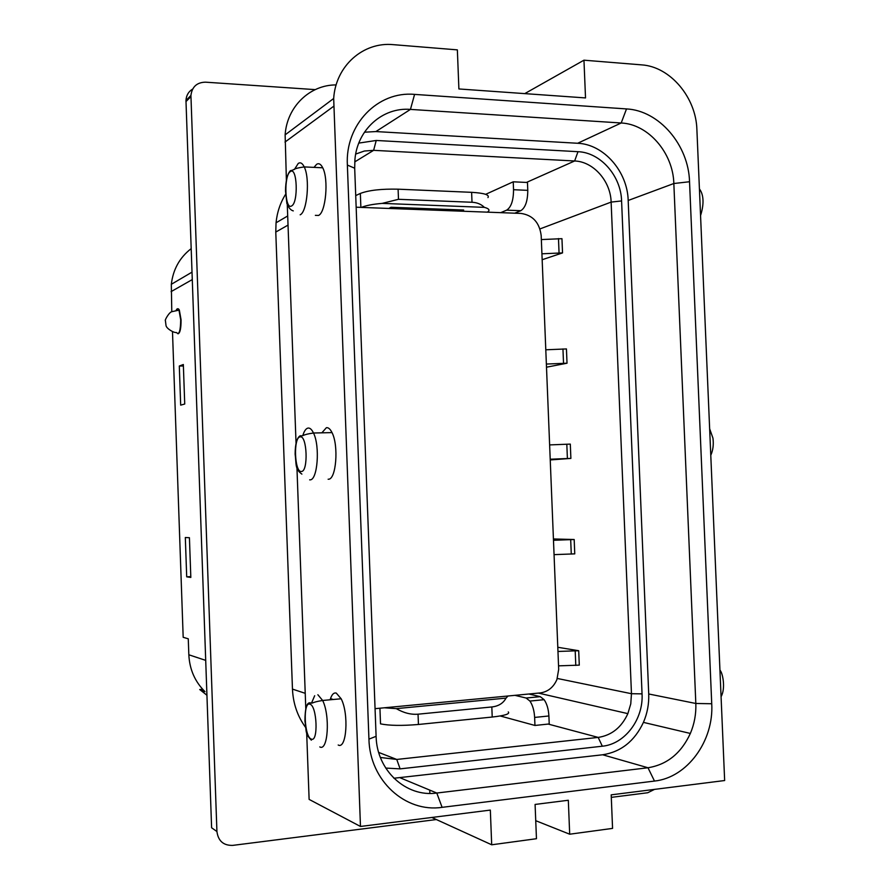 <?xml version="1.0" encoding="UTF-8"?>
<svg xmlns="http://www.w3.org/2000/svg" width="890" height="890" viewBox="0 0 890 890"><rect width="100%" height="100%" fill="white"/><g stroke="black" fill="none" stroke-linecap="round" stroke-linejoin="round"><path stroke-width="1.33" d="M184.731 404.027L183.34 364.511L179.302 366.024L180.681 405.139L184.731 404.027M190.827 577.432L189.425 537.716L185.32 537.516L186.7 576.831L190.827 577.432M205.69 660.369L188.836 654.784C189.57 669.447 194.966 681.74 205.012 691.664L199.727 689.528L206.925 695.235M188.836 654.784L188.268 638.798L183.184 637.307L172.493 331.748M429.881 793.402L429.748 790.109M336.153 84.917C309.798 84.773 286.936 106.755 285.134 134.846L286.391 180.247M287.292 204.945L296.047 443.342M296.949 467.84L305.782 708.418M306.672 732.759L309.119 799.398L360.472 826.465L490.334 810.089L491.692 844.788L536.459 838.714L535.09 804.438L568.321 800.255L569.689 834.208L612.565 828.39L611.196 794.848L724.649 780.53L696.892 129.617C696.091 97.411 670.192 66.617 641.601 64.87L583.962 60.186L585.52 97.922L458.895 88.956L457.36 49.873L393.436 44.667C363.276 41.574 335.641 65.916 333.683 98.49L360.472 826.465M347.367 165.073C345.042 124.489 377.838 90.902 414.584 94.396L626.504 108.925C659.19 110.516 688.638 145.137 689.539 181.738L711.733 703.745C713.969 740.858 687.291 777.671 654.484 781.064L442.108 807.341C405.306 812.904 369.684 780.441 368.938 739.134L347.367 165.073L354.687 168.21L376.103 736.319C376.715 770.506 406.163 797.518 436.79 793.035L647.987 767.759C667.111 764.644 681.228 753.207 690.351 733.449C694.389 723.893 696.214 713.902 695.824 703.478L673.841 183.518C673.096 152.98 648.421 124.177 621.198 122.987L410.446 109.403C382.711 107.056 357.268 129.606 354.921 159.621L354.687 168.21M524.755 93.617L583.962 60.186M338.189 745.008C346.633 749.792 349.036 713.813 341.17 698.772L336.264 693.076C333.672 692.431 331.636 694.667 330.134 699.785M328.121 479.232L328.31 479.232C336.12 479.977 338.923 445.668 332.014 432.607C330.268 429.058 328.399 427.423 326.396 427.69L321.846 432.829M315.36 215.347L318.52 215.458C325.784 212.621 328.833 179.146 322.736 167.798C320.901 164.105 318.854 162.937 316.618 164.305L314.003 167.376M431.806 817.465L491.692 844.788M288.037 225.092L275.778 232.067L292.465 689.105C293.11 703.5 297.494 716.272 305.604 727.408M275.778 232.067L276.045 222.8C277.09 212.343 280.272 202.842 285.601 194.287M315.205 89.623L205.523 82.169C196.89 82.358 192.018 86.797 190.927 95.475L216.926 831.538C218.206 840.983 223.457 845.6 232.702 845.389L436.367 819.545M611.297 797.362L647.731 792.745L654.506 789.385M171.781 311.711L171.325 284.299C173.094 269.37 179.713 257.488 191.161 248.655M177.956 333.817C180.058 333.238 181.093 328.566 181.071 319.833L179.335 310.065C178.401 308.296 177.477 308.329 176.587 310.165M179.302 366.024L183.396 366.001M186.7 576.831L190.794 576.598M202.675 689.272L199.727 689.528M461.332 211.175L463.668 210.029L390.999 207.27L388.852 208.449M435.866 208.972L433.408 210.118M355.711 195.589L360.35 193.43C368.827 190.226 381.409 188.802 398.097 189.181L471.622 192.329C484.293 193.085 489.745 194.832 487.965 197.591M553.424 538.951L574.183 539.518L553.48 540.286M574.183 539.518L574.762 553.869L554.058 554.637M557.796 647.275L578.7 650.735L557.963 651.458M578.7 650.735L579.29 665.13L558.542 665.854M542.155 259.735L562.536 252.905L561.957 238.676L541.343 239.577M546.493 367.203L567.019 363.209L566.441 348.936L545.793 349.792M550.231 459.941L570.89 458.406L570.301 444.099L549.631 444.911M539.963 228.919L611.13 202.097L631.466 693.71L557.318 678.469M485.651 194.332L513.23 181.805L527.47 182.483L527.781 190.349C527.714 200.984 525.378 207.782 520.784 210.708L514.754 213.188M528.905 694.011L540.241 696.659L544.135 699.685C546.916 703.756 548.507 709.185 548.896 715.972L549.219 723.959L534.957 725.461L534.634 717.429C534.245 710.609 532.676 705.158 529.928 701.064L526.101 698.027L514.921 695.335M500.714 212.654L506.655 210.162C511.194 207.214 513.486 200.406 513.541 189.715L513.23 181.805M500.224 715.972L534.957 725.461M358.792 143.101L376.225 140.464L373.622 150.332L574.64 160.979C593.452 161.568 610.651 181.148 611.13 202.097L621.587 200.94C621.009 175.909 600.505 152.468 577.999 151.689L574.64 160.979L526.502 182.417M562.536 252.905L541.921 253.795M567.019 363.209L546.371 364.055M570.89 458.406L550.209 459.218M380.397 757.468L396.762 759.448L598.191 737.41C611.63 735.351 621.52 727.43 627.862 713.635L630.765 703.879L631.466 693.71L642.046 693.866C643.57 719.22 624.913 744.162 602.319 746.209L400.122 768.871L396.762 759.448L378.695 752.428M711.733 703.745L695.824 703.478L648.721 693.977C649.077 703.868 647.319 713.335 643.426 722.38C634.615 741.103 621.042 751.894 602.675 754.776L393.892 778.249M648.721 693.977L628.184 200.472C627.506 171.47 603.798 144.247 577.654 143.268L375.892 131.564L364.455 132.198M376.225 140.464L577.999 151.689M621.587 200.94L642.046 693.866M385.715 768.07L400.122 768.871M354.743 161.902L373.622 150.332L364.377 151.022L355.689 154.059M508.268 711.911C510.248 713.891 504.897 715.605 492.215 717.04L418.445 724.471C402.024 725.862 389.386 725.662 380.52 723.87L379.93 708.206M418.044 714.192L491.825 706.96C498.556 706.193 503.284 703.245 506.032 698.105L396.284 708.629C403.682 712.923 410.935 714.781 418.044 714.192L418.445 724.471M384.358 707.784L396.284 708.629M506.032 698.105L508.057 695.991M484.36 207.359L382.199 203.387L398.486 199.304L472.012 202.264C477.084 202.508 481.201 204.211 484.36 207.359C488.421 208.438 489.8 209.74 488.499 211.275L487.375 212.154M361.373 207.415C365.823 205.523 372.765 204.188 382.199 203.387M216.926 831.538L211.609 827.767L185.965 100.503C186.288 95.408 188.513 91.603 192.641 89.067M535.736 820.691L569.689 834.208M375.057 708.674L540.186 692.932C547.873 691.853 553.447 687.392 556.918 679.548L558.686 669.325L541.187 235.628C539.518 222.578 532.787 215.169 520.973 213.422L356.156 207.214M391.055 207.27L391.244 208.538M422.127 208.449L422.316 209.706M284.989 142.066L333.528 106.388M192.251 279.594L171.08 291.642M305.226 693.321L292.465 689.105M520.784 210.708L506.655 210.162M559.053 252.805L558.475 238.565M602.319 746.209L598.191 737.41L548.251 724.082M540.241 696.659L526.101 698.027M442.108 807.341L436.79 793.035L400.467 777.927M654.484 781.064L647.987 767.759L602.675 754.776M414.584 94.396L410.446 109.403L375.892 131.564M626.504 108.925L621.198 122.987L577.654 143.268M689.539 181.738L673.841 183.518L628.184 200.472M527.781 190.349L513.541 189.715M548.896 715.972L534.634 717.429M567.397 458.517L566.819 444.188M563.526 363.22L562.947 348.936M575.797 665.442L575.207 651.035M571.28 554.07L570.69 539.707M492.215 717.04L491.825 706.96M471.622 192.329L472.012 202.264M398.097 189.181L398.486 199.304M360.35 193.43L360.873 207.392M190.927 96.576L185.965 101.582M179.335 310.065L171.803 311.7C169.056 312.212 164.383 320.734 165.407 320.656L166.041 325.673C166.552 328.577 173.795 333.005 176.42 332.515C179.079 335.352 180.514 331.125 180.703 319.822L178.979 310.065C178.033 308.274 177.099 308.318 176.198 310.221M314.671 695.724L311.556 703M319.788 746.921C328.01 751.75 330.301 715.616 322.647 700.475L317.864 694.734M311.233 739.056C318.486 742.939 317.118 705.781 309.954 704.19C302.856 700.953 304.169 736.898 311.233 739.056M301.399 471.478C308.485 471.756 307.128 434.887 300.13 436.879C293.177 437.168 294.49 472.846 301.399 471.478M291.631 205.935C298.573 202.664 297.216 166.085 290.374 171.592C283.576 175.352 284.878 210.774 291.631 205.935M309.653 479.855L309.943 479.855C317.53 480.611 320.222 446.135 313.491 433.007C311.789 429.447 309.976 427.801 308.029 428.068C305.926 428.513 304.18 431.038 302.789 435.633M300.164 214.813C307.217 211.954 310.154 178.311 304.224 166.908C302.422 163.204 300.442 162.036 298.261 163.415L294.412 169.467M376.103 736.319L368.938 739.134M330.591 698.628L333.261 699.495M333.683 98.49L285.134 134.846M287.704 215.959L276.045 222.8M191.984 272.162L171.325 284.299M538.45 693.099L627.862 713.635M643.426 722.38L690.351 733.449M544.135 699.685L529.928 701.064M190.927 95.475L185.965 100.503M719.943 670.148C722.78 672.818 725.773 688.66 721.067 696.659M709.653 428.791L712.957 438.169C713.758 444.611 713.035 450.307 710.776 455.268M699.429 188.936C702.755 193.263 704.947 201.685 700.564 215.58M341.17 698.772L322.647 700.475C310.287 702.421 313.725 703.779 310.009 702.811C306.727 702.488 305.036 708.507 304.925 720.867C306.661 731.691 304.781 733.427 311.344 740.169M332.014 432.607L313.491 433.007C300.842 434.843 304.769 436.111 300.153 435.777C296.859 437.869 295.191 443.954 295.135 454.045C296.459 464.413 294.768 469.008 301.888 474.114M322.736 167.798L304.224 166.908C291.408 168.755 295.78 169.734 290.385 170.691C287.314 173.984 285.679 180.715 285.501 190.872L286.88 203.476C288.605 207.77 290.741 210.24 293.288 210.897"/></g></svg>
